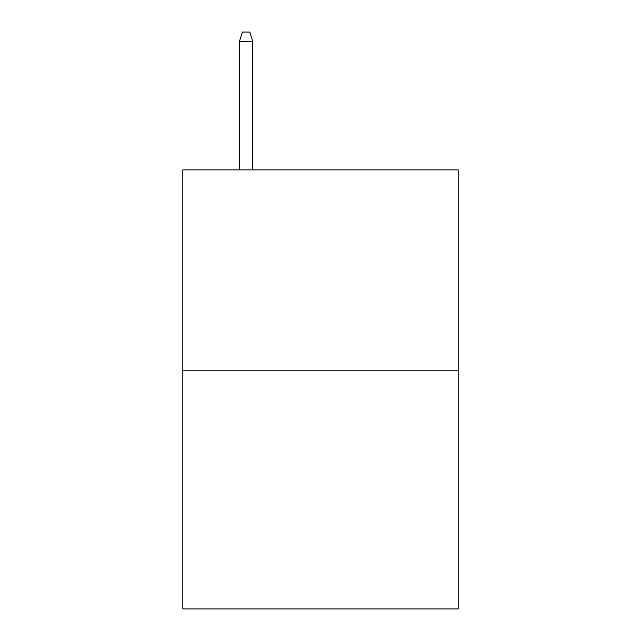 <?xml version="1.0" encoding="UTF-8"?>
<svg xmlns="http://www.w3.org/2000/svg" width="641" height="641" viewBox="0 0 641 641"><rect width="100%" height="100%" fill="white"/><g stroke="black" fill="none" stroke-linecap="round" stroke-linejoin="round"><path stroke-width="0.96" d="M458.179 370.81L458.179 169.873L182.821 169.873L182.821 608.95L458.179 608.95L458.179 370.81L182.821 370.81M252.778 169.873L252.778 41.721L239.381 41.721L239.381 169.873M239.381 41.721L242.362 32.05L249.798 32.05L252.778 41.721"/></g></svg>
